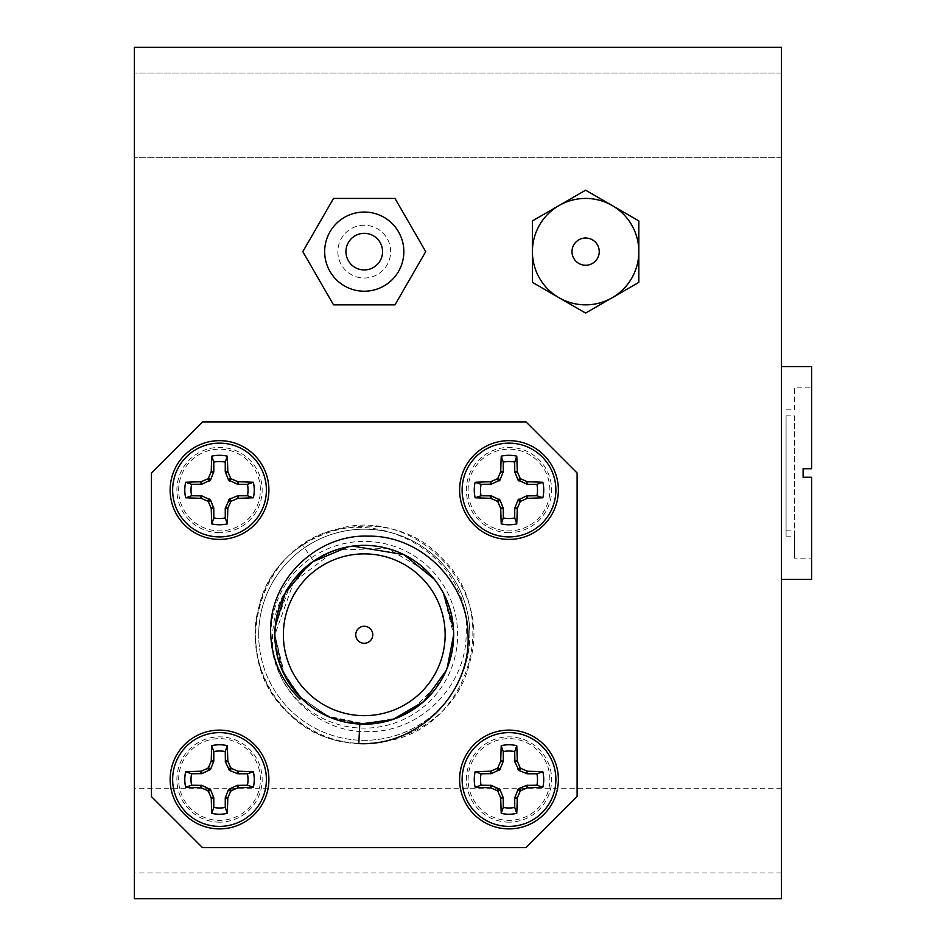 <?xml version="1.0" encoding="UTF-8"?>
<svg xmlns="http://www.w3.org/2000/svg" width="946" height="946" viewBox="0 0 946 946"><rect width="100%" height="100%" fill="white"/><g stroke="black" fill="none" stroke-linecap="round" stroke-linejoin="round"><path stroke-width="0.71" stroke-dasharray="4.73 3.55" d="M134.379 830.588L134.379 872.945L134.379 830.588M781.443 830.588L781.443 872.945L781.443 830.588M134.379 115.412L134.379 73.055L134.379 115.412M781.443 115.412L781.443 73.055L781.443 115.412M781.443 898.7L781.443 47.3L134.379 47.3L134.379 898.7L781.443 898.7M337.864 251.636A26.393 26.393 0 0 0 364.257 278.029A26.393 26.393 0 0 0 390.651 251.636A26.393 26.393 0 0 0 364.257 225.243A26.393 26.393 0 0 0 337.864 251.636A26.393 26.393 0 0 0 364.257 278.029A26.393 26.393 0 0 0 390.651 251.636A26.393 26.393 0 0 0 364.257 225.243A26.393 26.393 0 0 0 337.864 251.636M333.536 304.849L394.979 304.849L425.712 251.636L394.979 198.424L333.536 198.424L302.815 251.636L333.536 304.849M345.952 251.636A18.305 18.305 0 0 1 364.257 233.331A18.305 18.305 0 0 1 382.562 251.636A18.305 18.305 0 0 1 364.257 269.941A18.305 18.305 0 0 1 345.952 251.636M324.667 251.636A39.59 39.59 0 0 0 364.257 291.226A39.59 39.59 0 0 0 403.847 251.636A39.59 39.59 0 0 0 364.257 212.046A39.59 39.59 0 0 0 324.667 251.636M571.999 251.636A13.622 13.622 0 0 1 585.621 238.014A13.622 13.622 0 0 1 599.244 251.636A13.622 13.622 0 0 1 585.621 265.258A13.622 13.622 0 0 1 571.999 251.636M585.621 190.193L532.409 220.915L532.409 282.357L585.621 313.079L638.834 282.357L638.834 220.915L585.621 190.193M558.377 490.028A49.381 49.381 0 0 1 508.995 539.409A49.381 49.381 0 0 1 459.614 490.028A49.381 49.381 0 0 1 508.995 440.647A49.381 49.381 0 0 1 558.377 490.028A49.381 49.381 0 0 1 508.995 539.409A49.381 49.381 0 0 1 459.614 490.028M508.995 532.669A42.641 42.641 0 0 1 466.366 490.028A42.641 42.641 0 0 1 508.995 447.387A42.641 42.641 0 0 1 551.636 490.028A42.641 42.641 0 0 1 508.995 532.669M268.901 490.028A49.381 49.381 0 0 1 219.519 539.409A49.381 49.381 0 0 1 170.138 490.028A49.381 49.381 0 0 1 219.519 440.647A49.381 49.381 0 0 1 268.901 490.028A49.381 49.381 0 0 1 219.519 539.409A49.381 49.381 0 0 1 170.138 490.028M219.519 532.669A42.641 42.641 0 0 1 176.89 490.028A42.641 42.641 0 0 1 219.519 447.387A42.641 42.641 0 0 1 262.16 490.028A42.641 42.641 0 0 1 219.519 532.669M258.684 634.766A105.574 105.574 0 0 1 364.257 529.192A105.574 105.574 0 0 1 469.831 634.766A105.574 105.574 0 0 0 364.257 529.192A105.574 105.574 0 0 0 258.684 634.766A105.574 105.574 0 0 0 364.257 740.34A105.574 105.574 0 0 0 469.831 634.766A105.574 105.574 0 0 1 364.257 740.34A105.574 105.574 0 0 1 258.684 634.766M299.977 699.059L301.053 697.982A89.397 89.397 0 0 1 274.86 634.766A89.397 89.397 0 0 0 364.257 724.163A89.397 89.397 0 0 0 453.654 634.766A89.397 89.397 0 0 1 359.776 724.045C307.757 716.891 279.46 687.127 274.86 634.766A89.397 89.397 0 0 1 296.11 576.906C282.003 594.064 274.919 613.351 274.86 634.766L295.164 578.053M358.794 743.603C290.517 742.291 240.284 670.324 258.991 606.563C276.267 527.762 386.973 498.104 441.321 557.702C500.931 612.062 471.262 722.768 392.472 740.032C352.397 749.244 317.3 739.843 287.206 711.83C227.596 657.47 257.265 546.764 336.055 529.5C412.929 505.058 493.966 586.106 469.523 662.969C452.259 741.77 341.553 771.428 287.206 711.83C240.036 666.717 246.137 581.234 302.519 544.967L313.587 561.12A89.397 89.397 0 0 1 453.654 634.766C451.159 678.093 429.07 706.875 387.399 721.112C333.477 737.088 273.039 692.543 274.86 634.766A89.397 89.397 0 0 1 364.257 545.369A89.397 89.397 0 0 1 453.654 634.766L450.793 657.234M285.006 676.13L274.86 634.766L275.18 627.233M308.148 565.176L312.511 561.865M348.246 546.812L352.752 546.114M434.273 579.177L443.402 593.177M453.394 627.967L453.654 634.766C451.159 678.093 429.07 706.875 387.399 721.112C333.477 737.088 273.039 692.543 274.86 634.766C277.367 591.439 299.456 562.657 341.128 548.42C395.05 532.444 455.487 576.989 453.654 634.766L446.985 668.656L424.979 700.383L397.202 717.872L363.169 724.151L329.409 717.092L300.923 697.852L282.192 670.194L274.86 634.766C273.973 629.693 275.996 618.897 280.938 602.389C283.528 593.568 290.528 582.996 301.94 570.675C314.013 560.387 322.527 554.593 327.505 553.28C338.065 548.621 349.251 545.996 361.041 545.428C385.046 545.097 405.586 552.322 422.661 567.08C431.849 575.156 438.778 583.895 443.449 593.284C450.071 606.291 453.477 620.115 453.654 634.766C451.159 678.093 429.07 706.875 387.399 721.112C333.477 737.088 273.039 692.543 274.86 634.766C277.367 591.439 299.456 562.657 341.128 548.42C395.05 532.444 455.487 576.989 453.654 634.766A89.397 89.397 0 0 1 364.257 724.163A89.397 89.397 0 0 1 274.86 634.766C277.367 591.439 299.456 562.657 341.128 548.42C395.05 532.444 455.487 576.989 453.654 634.766A89.397 89.397 0 0 0 364.257 545.369A89.397 89.397 0 0 0 274.86 634.766L284.001 674.131L299.87 696.776L328.534 716.713L359.776 724.045M275.321 625.779L290.327 584.51L335.795 550.028L387.363 548.408L428.136 572.224M432.322 576.8L438.956 585.657M443.248 592.906L453.654 634.766A89.397 89.397 0 0 0 364.257 545.369A89.397 89.397 0 0 0 274.86 634.766L281.695 669.023L298.912 695.771L326.701 715.886L365.972 724.151M447.127 668.325L446.063 670.832M376.674 723.3L391.845 719.8M446.985 668.656L441.203 680.28M440.233 681.877L411.037 710.943M302.519 544.967C368.301 497.277 472.361 552.807 466.153 634.766C465.976 686.276 420.024 732.287 368.361 731.648C316.638 733.505 269.374 686.772 272.614 634.766C273.536 612.736 281.364 593.449 296.11 576.906M283.374 634.766A80.883 80.883 0 0 0 364.257 715.649A80.883 80.883 0 0 0 445.14 634.766A80.883 80.883 0 0 0 364.257 553.883A80.883 80.883 0 0 0 283.374 634.766M151.407 473L202.491 421.916L526.023 421.916L577.107 473L577.107 796.532L526.023 847.616L202.491 847.616L151.407 796.532L151.407 473M549.863 779.504A40.867 40.867 0 0 0 508.995 738.637A40.867 40.867 0 0 0 468.128 779.504A40.867 40.867 0 0 0 508.995 820.371A40.867 40.867 0 0 0 549.863 779.504M260.387 779.504A40.867 40.867 0 0 0 219.519 738.637A40.867 40.867 0 0 0 178.652 779.504A40.867 40.867 0 0 0 219.519 820.371A40.867 40.867 0 0 0 260.387 779.504M260.387 490.028A40.867 40.867 0 0 0 219.519 449.161A40.867 40.867 0 0 0 178.652 490.028A40.867 40.867 0 0 0 219.519 530.895A40.867 40.867 0 0 0 260.387 490.028M549.863 490.028A40.867 40.867 0 0 0 508.995 449.161A40.867 40.867 0 0 0 468.128 490.028A40.867 40.867 0 0 0 508.995 530.895A40.867 40.867 0 0 0 549.863 490.028M558.377 779.504A49.381 49.381 0 0 1 508.995 828.885A49.381 49.381 0 0 1 459.614 779.504A49.381 49.381 0 0 1 508.995 730.123A49.381 49.381 0 0 1 558.377 779.504A49.381 49.381 0 0 1 508.995 828.885A49.381 49.381 0 0 1 459.614 779.504M508.995 822.145A42.641 42.641 0 0 1 466.366 779.504A42.641 42.641 0 0 1 508.995 736.863A42.641 42.641 0 0 1 551.636 779.504A42.641 42.641 0 0 1 508.995 822.145M268.901 779.504A49.381 49.381 0 0 1 219.519 828.885A49.381 49.381 0 0 1 170.138 779.504A49.381 49.381 0 0 1 219.519 730.123A49.381 49.381 0 0 1 268.901 779.504A49.381 49.381 0 0 1 219.519 828.885A49.381 49.381 0 0 1 170.138 779.504M219.519 822.145A42.641 42.641 0 0 1 176.89 779.504A42.641 42.641 0 0 1 219.519 736.863A42.641 42.641 0 0 1 262.16 779.504A42.641 42.641 0 0 1 219.519 822.145M786.079 415.885L786.079 536.134L786.079 415.885L794.593 415.885L794.593 558.14L811.621 558.14L811.621 477.257L803.107 477.257L811.621 477.257L811.621 579.425M786.079 409.866L794.593 409.866L794.593 387.86L811.621 387.86L811.621 468.743L811.621 387.86M811.621 558.14L811.621 477.257L803.107 477.257L803.107 468.743L811.621 468.743L803.107 468.743L811.621 468.743L811.621 366.575M781.443 579.425L781.443 366.575L781.443 579.425M794.593 409.866L794.593 387.86M786.079 530.115L794.593 530.115M786.079 536.134L794.593 536.134L794.593 415.885M794.593 536.134L794.593 558.14M803.107 468.743L803.107 477.257M270.899 634.766A93.37 93.37 0 0 1 364.257 541.396A93.37 93.37 0 0 1 457.628 634.766A93.37 93.37 0 0 1 364.257 728.136A93.37 93.37 0 0 1 270.899 634.766M781.443 788.231L134.379 788.231M781.443 73.055L134.379 73.055L781.443 73.055M781.443 157.769L134.379 157.769L781.443 157.769M781.443 872.945L134.379 872.945"/><path stroke-width="1.42" d="M781.443 47.3L781.443 898.7L134.379 898.7L134.379 47.3L781.443 47.3M302.815 251.636L333.536 304.849L394.979 304.849L425.712 251.636L394.979 198.424L333.536 198.424L302.815 251.636M382.562 251.636A18.305 18.305 0 0 0 364.257 233.331A18.305 18.305 0 0 0 345.952 251.636A18.305 18.305 0 0 0 364.257 269.941A18.305 18.305 0 0 0 382.562 251.636M324.667 251.636A39.59 39.59 0 0 0 364.257 291.226A39.59 39.59 0 0 0 403.847 251.636A39.59 39.59 0 0 0 364.257 212.046A39.59 39.59 0 0 0 324.667 251.636M571.999 251.636A13.622 13.622 0 0 1 585.621 238.014A13.622 13.622 0 0 1 599.244 251.636A13.622 13.622 0 0 1 585.621 265.258A13.622 13.622 0 0 1 571.999 251.636M612.228 297.718A53.213 53.213 0 0 1 532.409 251.636L532.409 282.357L585.621 313.079L638.834 282.357L638.834 251.636A53.213 53.213 0 0 1 612.228 297.718M638.834 220.915L612.228 205.554A53.213 53.213 0 0 1 638.834 251.636L638.834 220.915M585.621 190.193L559.015 205.554A53.213 53.213 0 0 1 612.228 205.554L585.621 190.193M559.015 205.554L532.409 220.915L532.409 251.636A53.213 53.213 0 0 1 559.015 205.554M490.844 481.62L491.352 484.175L481.076 484.305A28.498 28.498 0 0 0 481.076 495.751L475.14 497.785A34.73 34.73 0 0 1 475.14 482.271A74.427 6.492 -0 0 1 490.194 481.762L490.844 481.62A73.977 6.445 -22.5 0 1 497.028 478.972L497.951 478.061A73.977 6.445 -67.5 0 1 500.6 471.865L500.741 471.226A74.427 6.492 -90 0 1 501.238 456.173A34.73 34.73 0 0 1 516.764 456.173A74.427 6.492 90 0 1 517.261 471.226L517.403 471.865A73.977 6.445 67.5 0 1 520.052 478.061L520.974 478.972A73.977 6.445 22.5 0 1 527.159 481.62L527.809 481.762A74.427 6.492 -0 0 1 542.85 482.271A34.73 34.73 0 0 1 542.85 497.785A74.427 6.492 180 0 1 527.809 498.294L527.159 498.436A73.977 6.445 157.5 0 1 520.974 501.084L520.052 501.995A73.977 6.445 112.5 0 1 517.403 508.191L517.261 508.83A74.427 6.492 90 0 1 516.764 523.883A34.73 34.73 0 0 1 501.238 523.883A74.427 6.492 -90 0 1 500.741 508.83L500.6 508.191A73.977 6.445 -112.5 0 1 497.951 501.995L497.028 501.084A73.977 6.445 -157.5 0 1 490.844 498.436L490.194 498.294A74.427 6.492 180 0 1 475.14 497.785M508.995 536.914A46.886 46.886 0 0 1 462.121 490.028A46.886 46.886 0 0 1 508.995 443.142A46.886 46.886 0 0 1 555.881 490.028A46.886 46.886 0 0 1 508.995 536.914M459.614 490.028A49.381 49.381 0 0 1 508.995 440.647A49.381 49.381 0 0 1 558.377 490.028A49.381 49.381 0 0 1 508.995 539.409A49.381 49.381 0 0 1 459.614 490.028M490.702 484.305L490.194 481.762M481.076 484.305L475.14 482.271M500.741 471.226L503.272 471.723L499.961 480.071L491.352 484.175M503.142 472.373L500.6 471.865M527.809 481.762L527.3 484.305L518.041 480.071L514.73 471.723L514.73 462.109A28.498 28.498 0 0 0 503.272 462.109L503.272 471.723M503.272 462.109L501.238 456.173M514.73 462.109L516.764 456.173M518.041 480.071L520.052 478.061M527.159 498.436L526.65 495.881L536.926 495.751A28.498 28.498 0 0 0 536.926 484.305L527.3 484.305M536.926 484.305L542.85 482.271M536.926 495.751L542.85 497.785M527.3 495.751L527.809 498.294M517.261 508.83L514.73 508.333L518.041 499.985L526.65 495.881M514.861 507.683L517.403 508.191M481.076 495.751L491.352 495.881L499.961 499.985L503.272 508.333L503.272 517.947L501.238 523.883M491.352 495.881L490.844 498.436M503.272 517.947A28.498 28.498 0 0 0 514.73 517.947L514.73 508.333M514.73 517.947L516.764 523.883M526.65 484.175L527.159 481.62M520.974 478.972L518.964 480.982M490.194 498.294L490.702 495.751M201.368 481.62L201.876 484.175L191.6 484.305A28.498 28.498 0 0 0 191.6 495.751L185.664 497.785A34.73 34.73 0 0 1 185.664 482.271A74.427 6.492 -0 0 1 200.718 481.762L201.368 481.62A73.977 6.445 -22.5 0 1 207.552 478.972L208.475 478.061A73.977 6.445 -67.5 0 1 211.124 471.865L211.265 471.226A74.427 6.492 -90 0 1 211.762 456.173A34.73 34.73 0 0 1 227.288 456.173A74.427 6.492 90 0 1 227.785 471.226L227.927 471.865A73.977 6.445 67.5 0 1 230.576 478.061L231.498 478.972A73.977 6.445 22.5 0 1 237.683 481.62L238.333 481.762A74.427 6.492 -0 0 1 253.374 482.271A34.73 34.73 0 0 1 253.374 497.785A74.427 6.492 180 0 1 238.333 498.294L237.683 498.436A73.977 6.445 157.5 0 1 231.498 501.084L230.576 501.995A73.977 6.445 112.5 0 1 227.927 508.191L227.785 508.83A74.427 6.492 90 0 1 227.288 523.883A34.73 34.73 0 0 1 211.762 523.883A74.427 6.492 -90 0 1 211.265 508.83L211.124 508.191A73.977 6.445 -112.5 0 1 208.475 501.995L207.552 501.084A73.977 6.445 -157.5 0 1 201.368 498.436L200.718 498.294A74.427 6.492 180 0 1 185.664 497.785M219.519 536.914A46.886 46.886 0 0 1 172.645 490.028A46.886 46.886 0 0 1 219.519 443.142A46.886 46.886 0 0 1 266.405 490.028A46.886 46.886 0 0 1 219.519 536.914M170.138 490.028A49.381 49.381 0 0 1 219.519 440.647A49.381 49.381 0 0 1 268.901 490.028A49.381 49.381 0 0 1 219.519 539.409A49.381 49.381 0 0 1 170.138 490.028M191.6 495.751L201.876 495.881L210.485 499.985L213.796 508.333L213.796 517.947L211.762 523.883M207.552 501.084L209.563 499.074M201.226 484.305L200.718 481.762M191.6 484.305L185.664 482.271M211.265 471.226L213.796 471.723L210.485 480.071L201.876 484.175M213.666 472.373L211.124 471.865M238.333 481.762L237.824 484.305L228.565 480.071L225.254 471.723L225.254 462.109A28.498 28.498 0 0 0 213.796 462.109L213.796 471.723M213.796 462.109L211.762 456.173M225.254 462.109L227.288 456.173M227.785 508.83L225.254 508.333L229.488 499.074L237.824 495.751L247.45 495.751A28.498 28.498 0 0 0 247.45 484.305L237.824 484.305M247.45 484.305L253.374 482.271M247.45 495.751L253.374 497.785M225.385 507.683L227.927 508.191M210.485 499.985L208.475 501.995M213.796 517.947A28.498 28.498 0 0 0 225.254 517.947L225.254 508.333M225.254 517.947L227.288 523.883M237.174 484.175L237.683 481.62M295.164 578.053L313.587 561.12M274.86 634.766A89.397 89.397 0 0 0 364.257 724.163A89.397 89.397 0 0 0 453.654 634.766A89.397 89.397 0 0 0 364.257 545.369A89.397 89.397 0 0 0 274.86 634.766L275.321 625.779M275.18 627.233L285.207 593.036L308.148 565.176M312.511 561.865L348.246 546.812M352.752 546.114L403.918 554.64L434.273 579.177M443.402 593.177L453.394 627.967M428.136 572.224L432.322 576.8M438.956 585.657L442.468 591.451M442.468 591.463L443.248 592.906M391.845 719.8L359.776 724.045L358.794 743.603C417.482 746.666 471.285 693.56 468.01 634.766C467.572 582.263 421.124 535.259 368.242 536.145C315.621 534.1 267.647 581.908 270.745 634.766C271.987 660.012 281.719 681.439 299.977 699.059L301.053 697.982L285.006 676.13M453.654 634.766L447.127 668.325M446.063 670.832L423.713 701.53L393.051 719.398L411.037 710.943M450.793 657.234L446.985 668.656M441.203 680.28L440.233 681.877M376.674 723.3L365.972 724.151M283.374 634.766A80.883 80.883 0 0 0 364.257 715.649A80.883 80.883 0 0 0 445.14 634.766A80.883 80.883 0 0 0 364.257 553.883A80.883 80.883 0 0 0 283.374 634.766M372.771 634.766A8.514 8.514 0 0 0 364.257 626.252A8.514 8.514 0 0 0 355.743 634.766A8.514 8.514 0 0 0 364.257 643.28A8.514 8.514 0 0 0 372.771 634.766M202.491 421.916L151.407 473L151.407 796.532L202.491 847.616L526.023 847.616L577.107 796.532L577.107 473L526.023 421.916L202.491 421.916M517.403 761.341L514.861 761.849L514.73 751.585A28.498 28.498 0 0 0 503.272 751.585L503.272 761.199L499.961 769.547L491.352 773.651L481.076 773.781A28.498 28.498 0 0 0 481.076 785.227L475.14 787.261A34.73 34.73 0 0 1 475.14 771.747A74.427 6.492 -0 0 1 490.194 771.238L490.844 771.096A73.977 6.445 -22.5 0 1 497.028 768.448L497.951 767.537A73.977 6.445 -67.5 0 1 500.6 761.341L500.741 760.702A74.427 6.492 -90 0 1 501.238 745.649A34.73 34.73 0 0 1 516.764 745.649A74.427 6.492 90 0 1 517.261 760.702L517.403 761.341A73.977 6.445 67.5 0 1 520.052 767.537L520.974 768.448A73.977 6.445 22.5 0 1 527.159 771.096L527.809 771.238A74.427 6.492 -0 0 1 542.85 771.747A34.73 34.73 0 0 1 542.85 787.261A74.427 6.492 180 0 1 527.809 787.77L527.159 787.912A73.977 6.445 157.5 0 1 520.974 790.56L520.052 791.471A73.977 6.445 112.5 0 1 517.403 797.667L517.261 798.306A74.427 6.492 90 0 1 516.764 813.359A34.73 34.73 0 0 1 501.238 813.359A74.427 6.492 -90 0 1 500.741 798.306L500.6 797.667A73.977 6.445 -112.5 0 1 497.951 791.471L497.028 790.56A73.977 6.445 -157.5 0 1 490.844 787.912L490.194 787.77A74.427 6.492 180 0 1 475.14 787.261M508.995 826.39A46.886 46.886 0 0 1 462.121 779.504A46.886 46.886 0 0 1 508.995 732.618A46.886 46.886 0 0 1 555.881 779.504A46.886 46.886 0 0 1 508.995 826.39M459.614 779.504A49.381 49.381 0 0 1 508.995 730.123A49.381 49.381 0 0 1 558.377 779.504A49.381 49.381 0 0 1 508.995 828.885A49.381 49.381 0 0 1 459.614 779.504M481.076 785.227L491.352 785.357L499.961 789.461L503.272 797.809L503.272 807.423L501.238 813.359M500.6 797.667L503.142 797.159M481.076 773.781L475.14 771.747M503.272 751.585L501.238 745.649M514.73 751.585L516.764 745.649M514.73 761.199L517.261 760.702M527.809 771.238L527.3 773.781L518.964 770.458L514.861 761.849M527.159 787.912L526.65 785.357L536.926 785.227A28.498 28.498 0 0 0 536.926 773.781L527.3 773.781M536.926 773.781L542.85 771.747M536.926 785.227L542.85 787.261M527.3 785.227L527.809 787.77M520.052 791.471L518.041 789.461L518.964 788.55L526.65 785.357M518.964 788.55L520.974 790.56M503.272 797.809L500.741 798.306M503.272 807.423A28.498 28.498 0 0 0 514.73 807.423L514.73 797.809L518.041 789.461M514.73 807.423L516.764 813.359M526.65 773.651L527.159 771.096M201.368 771.096L201.876 773.651L191.6 773.781A28.498 28.498 0 0 0 191.6 785.227L185.664 787.261A34.73 34.73 0 0 1 185.664 771.747A74.427 6.492 -0 0 1 200.718 771.238L201.368 771.096A73.977 6.445 -22.5 0 1 207.552 768.448L208.475 767.537A73.977 6.445 -67.5 0 1 211.124 761.341L211.265 760.702A74.427 6.492 -90 0 1 211.762 745.649A34.73 34.73 0 0 1 227.288 745.649A74.427 6.492 90 0 1 227.785 760.702L227.927 761.341A73.977 6.445 67.5 0 1 230.576 767.537L231.498 768.448A73.977 6.445 22.5 0 1 237.683 771.096L238.333 771.238A74.427 6.492 -0 0 1 253.374 771.747A34.73 34.73 0 0 1 253.374 787.261A74.427 6.492 180 0 1 238.333 787.77L237.683 787.912A73.977 6.445 157.5 0 1 231.498 790.56L230.576 791.471A73.977 6.445 112.5 0 1 227.927 797.667L227.785 798.306A74.427 6.492 90 0 1 227.288 813.359A34.73 34.73 0 0 1 211.762 813.359A74.427 6.492 -90 0 1 211.265 798.306L211.124 797.667A73.977 6.445 -112.5 0 1 208.475 791.471L207.552 790.56A73.977 6.445 -157.5 0 1 201.368 787.912L200.718 787.77A74.427 6.492 180 0 1 185.664 787.261M219.519 826.39A46.886 46.886 0 0 1 172.645 779.504A46.886 46.886 0 0 1 219.519 732.618A46.886 46.886 0 0 1 266.405 779.504A46.886 46.886 0 0 1 219.519 826.39M170.138 779.504A49.381 49.381 0 0 1 219.519 730.123A49.381 49.381 0 0 1 268.901 779.504A49.381 49.381 0 0 1 219.519 828.885A49.381 49.381 0 0 1 170.138 779.504M191.6 785.227L201.876 785.357L210.485 789.461L213.796 797.809L213.796 807.423L211.762 813.359M210.485 789.461L208.475 791.471M211.124 797.667L213.666 797.159M207.552 790.56L209.563 788.55M201.226 773.781L200.718 771.238M191.6 773.781L185.664 771.747M227.927 761.341L225.385 761.849L225.254 751.585A28.498 28.498 0 0 0 213.796 751.585L213.796 761.199L210.485 769.547L201.876 773.651M213.796 751.585L211.762 745.649M225.254 751.585L227.288 745.649M225.254 761.199L227.785 760.702M238.333 771.238L237.824 773.781L229.488 770.458L225.385 761.849M213.796 797.809L211.265 798.306M213.796 807.423A28.498 28.498 0 0 0 225.254 807.423L225.254 797.809L228.565 789.461L237.174 785.357L247.45 785.227A28.498 28.498 0 0 0 247.45 773.781L237.824 773.781M247.45 773.781L253.374 771.747M247.45 785.227L253.374 787.261M225.254 807.423L227.288 813.359M237.174 773.651L237.683 771.096M803.107 477.257L803.107 468.743L803.107 477.257L811.621 477.257L811.621 579.425L781.443 579.425M803.107 468.743L811.621 468.743L811.621 366.575L781.443 366.575M508.995 440.647A49.381 49.381 0 0 1 558.377 490.028A49.381 49.381 0 0 1 508.995 539.409M499.039 480.982L497.028 478.972M497.951 478.061L499.961 480.071M514.73 471.723L517.261 471.226M517.403 471.865L514.861 472.373M518.964 499.074L520.974 501.084M520.052 501.995L518.041 499.985M497.028 501.084L499.039 499.074M499.961 499.985L497.951 501.995M500.6 508.191L503.142 507.683M503.272 508.333L500.741 508.83M219.519 440.647A49.381 49.381 0 0 1 268.901 490.028A49.381 49.381 0 0 1 219.519 539.409M201.876 495.881L201.368 498.436M200.718 498.294L201.226 495.751M209.563 480.982L207.552 478.972M208.475 478.061L210.485 480.071M225.254 471.723L227.785 471.226M227.927 471.865L225.385 472.373M228.565 480.071L230.576 478.061M231.498 478.972L229.488 480.982M237.824 495.751L238.333 498.294M237.683 498.436L237.174 495.881M229.488 499.074L231.498 501.084M230.576 501.995L228.565 499.985M211.124 508.191L213.666 507.683M213.796 508.333L211.265 508.83M508.995 730.123A49.381 49.381 0 0 1 558.377 779.504A49.381 49.381 0 0 1 508.995 828.885M499.961 789.461L497.951 791.471M497.028 790.56L499.039 788.55M491.352 785.357L490.844 787.912M490.194 787.77L490.702 785.227M490.702 773.781L490.194 771.238M490.844 771.096L491.352 773.651M499.039 770.458L497.028 768.448M497.951 767.537L499.961 769.547M503.142 761.849L500.6 761.341M500.741 760.702L503.272 761.199M518.041 769.547L520.052 767.537M520.974 768.448L518.964 770.458M514.861 797.159L517.403 797.667M517.261 798.306L514.73 797.809M219.519 730.123A49.381 49.381 0 0 1 268.901 779.504A49.381 49.381 0 0 1 219.519 828.885M201.876 785.357L201.368 787.912M200.718 787.77L201.226 785.227M209.563 770.458L207.552 768.448M208.475 767.537L210.485 769.547M213.666 761.849L211.124 761.341M211.265 760.702L213.796 761.199M228.565 769.547L230.576 767.537M231.498 768.448L229.488 770.458M237.824 785.227L238.333 787.77M237.683 787.912L237.174 785.357M229.488 788.55L231.498 790.56M230.576 791.471L228.565 789.461M225.385 797.159L227.927 797.667M227.785 798.306L225.254 797.809"/></g></svg>
